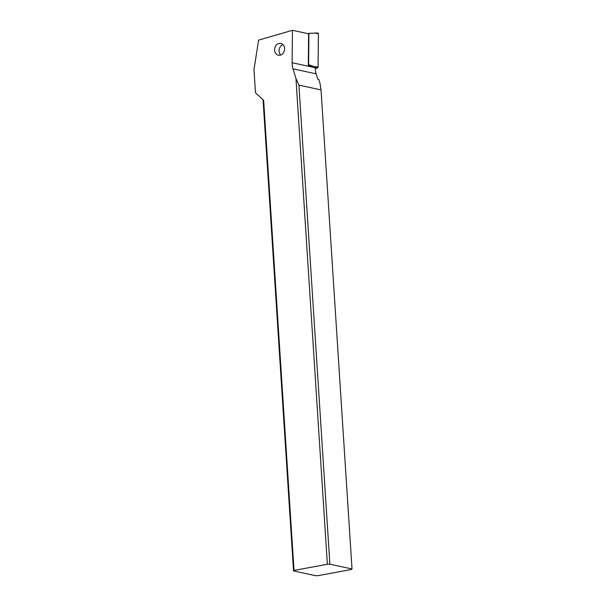 <?xml version="1.0" encoding="UTF-8"?>
<svg xmlns="http://www.w3.org/2000/svg" width="606" height="606" viewBox="0 0 606 606"><rect width="100%" height="100%" fill="white"/><g stroke="black" fill="none" stroke-linecap="round" stroke-linejoin="round"><path stroke-width="0.91" d="M307.886 33.625L308.916 33.33L308.621 64.675L317.574 67.902L315.294 68.561L317.574 67.902A0.727 0.598 -77.8 0 0 318.082 67.152L318.392 33.694A0.727 0.598 -77.8 0 0 317.688 33.042A0.727 0.598 -77.8 0 1 318.392 33.694L314.506 33.035L317.688 33.042M308.916 33.33L317.832 33.019M295.955 78.522L327.369 564.262L294.031 570.428L263.633 100.301L255.474 92.763L253.982 69.66L258.588 40.132L292.448 30.3L292.145 62.736A18.225 15.036 -77.8 0 0 293.001 68.834L295.955 78.522L298.909 85.128L329.884 564.194L352.018 568.966L351.51 569.466L318.173 575.639L315.658 575.7L293.524 570.928L294.031 570.428M284.593 48.374A6.015 4.962 -77.8 0 0 280.858 43.42A6.015 4.962 -77.8 0 0 274.594 50.222A6.015 4.962 -77.8 0 0 278.328 55.176A6.015 4.962 -77.8 0 0 284.593 48.374M327.369 564.262L329.884 564.194M292.448 30.3L308.605 33.785L308.31 65.327L315.279 67.834A18.225 15.036 102.2 0 0 316.143 73.826L317.771 79.189L318.779 79.401L320.097 83.726L321.036 89.9L298.909 85.128M293.524 570.928L263.057 99.77M321.036 89.9L352.018 568.966M280.714 54.994A6.015 4.962 102.2 0 1 279.078 51.192A6.015 4.962 102.2 0 1 282.964 44.571M317.574 67.902A0.727 0.598 -77.8 0 0 318.082 67.152L318.392 33.694M314.196 66.493L318.082 67.152M316.143 73.826L293.001 68.834M292.145 62.736L314.62 67.584"/></g></svg>
